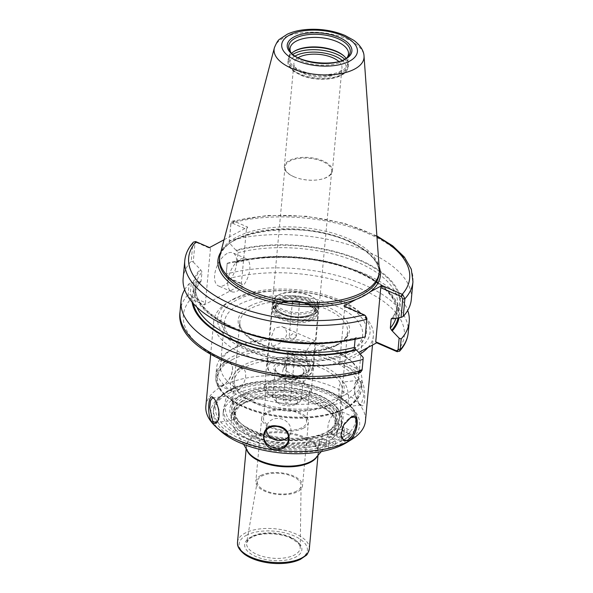 <?xml version="1.0" encoding="UTF-8"?>
<svg xmlns="http://www.w3.org/2000/svg" width="593" height="593" viewBox="0 0 593 593"><rect width="100%" height="100%" fill="white"/><g stroke="black" fill="none" stroke-linecap="round" stroke-linejoin="round"><path stroke-width="0.44" stroke-dasharray="2.96 2.22" d="M273.625 397.125A23.438 10.941 5.3 0 0 297.738 400.134A23.438 10.941 5.3 0 0 311.229 391.632A23.438 10.941 5.3 0 0 302.156 381.81A23.438 10.941 5.3 0 0 278.043 378.801A23.438 10.941 5.3 0 0 264.552 387.303A23.438 10.941 5.3 0 0 273.625 397.125M294.061 176.81A23.438 10.941 -174.7 0 1 284.988 166.981A23.438 10.941 -174.7 0 1 309.338 158.257A23.438 10.941 -174.7 0 1 331.665 171.318A23.438 10.941 -174.7 0 1 318.597 179.753A23.438 10.941 -174.7 0 1 296.285 177.685A23.438 10.941 -174.7 0 1 294.061 176.81M304.965 396.895A21.637 10.096 5.3 0 0 309.435 391.469A21.637 10.096 5.3 0 0 288.821 379.416A21.637 10.096 5.3 0 0 266.346 387.466A21.637 10.096 5.3 0 0 280.496 398.452A21.637 10.096 5.3 0 0 304.965 396.895M296.522 491.167A22 10.266 -174.7 0 1 271.253 492.657A22 10.266 -174.7 0 1 257.303 481.205A22 10.266 -174.7 0 1 261.795 476.068A22 10.266 -174.7 0 1 286.3 474.393A22 10.266 -174.7 0 1 301.081 485.267A22 10.266 -174.7 0 1 296.522 491.167M242.871 396.087A54.089 25.247 -174.7 0 1 304.046 392.195A54.089 25.247 -174.7 0 1 339.411 419.644A54.089 25.247 -174.7 0 1 328.24 433.209A54.089 25.247 -174.7 0 1 267.065 437.1A54.089 25.247 -174.7 0 1 231.7 409.652A54.089 25.247 -174.7 0 1 242.871 396.087M360.5 372.271L358.772 372.1L338.536 363.294L358.721 352.464M228.505 278.347L226.904 276.938L226.17 275.271L227.193 263.285L226.17 274.389L227.549 277.583L242.344 284.395L204.2 304.876L190.353 298.82L188.114 294.536L189.123 283.713L191.302 282.72L190.22 294.424L191.598 296.678L190.353 298.82M260.661 475.571A23.438 10.941 -174.7 0 1 287.168 473.889A23.438 10.941 -174.7 0 1 302.497 485.778A23.438 10.941 -174.7 0 1 297.656 491.664A23.438 10.941 -174.7 0 1 271.142 493.346A23.438 10.941 -174.7 0 1 255.82 481.449A23.438 10.941 -174.7 0 1 260.661 475.571M303.542 428.153A23.438 10.941 -174.7 0 1 277.035 429.836A23.438 10.941 -174.7 0 1 261.713 417.946A23.438 10.941 -174.7 0 1 266.553 412.068A23.438 10.941 -174.7 0 1 293.061 410.378A23.438 10.941 -174.7 0 1 308.39 422.275A23.438 10.941 -174.7 0 1 303.542 428.153M267.977 412.684A21.637 10.096 -174.7 0 1 292.445 411.127A21.637 10.096 -174.7 0 1 306.588 422.105A21.637 10.096 -174.7 0 1 302.119 427.538A21.637 10.096 -174.7 0 1 277.65 429.095A21.637 10.096 -174.7 0 1 263.507 418.109A21.637 10.096 -174.7 0 1 267.977 412.684M244.865 396.954A51.561 24.068 -174.7 0 1 303.186 393.241A51.561 24.068 -174.7 0 1 336.898 419.414A51.561 24.068 -174.7 0 1 326.246 432.341A51.561 24.068 -174.7 0 1 267.925 436.055A51.561 24.068 -174.7 0 1 234.213 409.882A51.561 24.068 -174.7 0 1 244.865 396.954M244.36 402.35A51.561 24.068 -174.7 0 1 302.682 398.637A51.561 24.068 -174.7 0 1 336.401 424.81A51.561 24.068 -174.7 0 1 325.75 437.745A51.561 24.068 -174.7 0 1 267.428 441.451A51.561 24.068 -174.7 0 1 233.709 415.285A51.561 24.068 -174.7 0 1 244.36 402.35M242.404 401.498A54.052 25.225 -174.7 0 1 303.534 397.606A54.052 25.225 -174.7 0 1 338.87 425.04A54.052 25.225 -174.7 0 1 327.707 438.598A54.052 25.225 -174.7 0 1 266.576 442.482A54.052 25.225 -174.7 0 1 231.233 415.056A54.052 25.225 -174.7 0 1 242.404 401.498M242.129 404.404A54.052 25.225 -174.7 0 1 303.268 400.52A54.052 25.225 -174.7 0 1 338.603 427.946A54.052 25.225 -174.7 0 1 335.089 435.655A54.052 25.225 -174.7 0 1 327.44 441.503A54.052 25.225 -174.7 0 1 274.67 447.085A54.052 25.225 -174.7 0 1 233.005 426.189A54.052 25.225 -174.7 0 1 230.966 417.961A54.052 25.225 -174.7 0 1 242.129 404.404M293.676 176.67A24.135 11.267 5.3 0 0 295.966 177.566A24.135 11.267 5.3 0 0 318.938 179.701A24.135 11.267 5.3 0 0 332.391 171.014A24.135 11.267 5.3 0 0 323.052 160.896A24.135 11.267 5.3 0 0 298.22 157.797A24.135 11.267 5.3 0 0 284.336 166.551A24.135 11.267 5.3 0 0 293.676 176.67M338.751 61.427A24.135 11.267 -174.7 0 1 341.968 67.81A24.135 11.267 -174.7 0 1 328.077 76.564A24.135 11.267 -174.7 0 1 303.245 73.465A24.135 11.267 -174.7 0 1 293.906 63.355A24.135 11.267 -174.7 0 1 298.242 57.669M224.043 239.757L247.666 227.082L233.82 221.093L232.5 221.063L230.914 223.138L229.276 240.788A114.575 53.481 -174.7 0 1 350.804 245.332A114.575 53.481 -174.7 0 1 411.312 299.421M227.26 263.418L234.784 262.106L236.407 262.536L237.193 261.506L238.001 252.774L236.666 250.535L235.888 250.194A104.168 48.619 -174.7 0 1 360.144 260.097A104.168 48.619 -174.7 0 1 393.544 318.76M235.888 250.194L229.18 242.7L230.899 224.161L232.575 223.242L233.82 221.093M229.276 240.788L229.18 242.7M365.177 336.883L366.815 319.234M366.096 316.403L364.495 314.987M365.451 315.958L344.8 306.981L339.782 361.122L338.536 363.294M343.851 305.981L344.8 306.981M183.141 278.25A114.575 53.481 -174.7 0 1 191.205 261.224L192.844 243.575L193.444 242.1M195.668 241.566L196.617 242.537L194.949 243.464L193.229 261.995L191.205 261.224M193.229 261.995L200.708 269.837L202.05 272.068L200.953 281.519L198.825 281.401L191.302 282.72M355.118 339.278L355.956 337.632L357.586 338.062A104.168 48.619 -174.7 0 1 334.682 342.28M250.58 334.482A104.168 48.619 -174.7 0 1 199.93 269.496M357.586 338.062L365.11 336.742M339.782 361.122L360.425 370.099L362.101 369.172L363.183 357.468M359.18 372.241L360.425 370.099M184.668 289.74A114.575 53.481 -174.7 0 1 189.123 283.713M192.102 302.178A104.168 48.619 -174.7 0 1 198.825 281.401M227.193 263.285A114.575 53.481 -174.7 0 1 253.404 258.363A114.575 53.481 -174.7 0 1 345.912 266.946A114.575 53.481 -174.7 0 1 407.695 310.428M234.784 262.106A104.168 48.619 -174.7 0 1 257.688 257.881A104.168 48.619 -174.7 0 1 341.79 265.686A104.168 48.619 -174.7 0 1 399.045 317.804M232.575 223.242L246.421 229.261L241.395 283.402L242.344 284.395M241.395 283.402L227.549 277.376M247.666 227.082L246.421 229.261M191.598 296.678L205.445 302.697L204.2 304.876M196.617 242.537L210.463 248.556L209.514 247.563M240.321 259.267A18.027 9.184 -66.5 0 1 246.036 258.615A18.027 9.184 -66.5 0 1 248.956 273.988A18.027 9.184 -66.5 0 1 237.37 291.022A18.027 9.184 -66.5 0 1 231.655 291.682A18.027 9.184 -66.5 0 1 228.735 276.308A18.027 9.184 -66.5 0 1 240.321 259.267M227.089 253.515A18.027 9.184 113.5 0 0 215.504 270.556A18.027 9.184 113.5 0 0 218.424 285.922A18.027 9.184 113.5 0 0 224.139 285.27A18.027 9.184 113.5 0 0 235.725 268.229A18.027 9.184 113.5 0 0 232.804 252.855A18.027 9.184 113.5 0 0 227.089 253.515M369.758 292.075L356.096 299.413M210.463 248.556L205.445 302.697M344.214 56.246A30.25 14.121 -174.7 0 1 344.577 56.565A30.25 14.121 -174.7 0 1 348.432 64.407A30.25 14.121 -174.7 0 1 342.183 71.998A30.25 14.121 -174.7 0 1 307.96 74.177A30.25 14.121 -174.7 0 1 288.183 58.818A30.25 14.121 -174.7 0 1 293.409 51.821A30.25 14.121 -174.7 0 1 293.824 51.569M345.934 58.203A29.354 13.698 -174.7 0 1 347.602 63.533A29.354 13.698 -174.7 0 1 341.538 70.893A29.354 13.698 -174.7 0 1 308.345 73.006A29.354 13.698 -174.7 0 1 289.154 58.107A29.354 13.698 -174.7 0 1 291.778 53.177M347.468 56.98A29.354 13.698 -174.7 0 1 346.712 58.032A29.354 13.698 -174.7 0 1 342.428 61.368A29.354 13.698 -174.7 0 1 313.586 64.37A29.354 13.698 -174.7 0 1 291.044 52.866A29.354 13.698 -174.7 0 1 290.488 51.695M220.159 254.59A80.137 37.403 -174.7 0 1 236.214 237.333A80.137 37.403 -174.7 0 1 323.941 230.885A80.137 37.403 -174.7 0 1 379.283 269.348M205.86 406.168A80.137 37.403 -174.7 0 1 222.412 386.065A80.137 37.403 -174.7 0 1 313.052 380.298A80.137 37.403 -174.7 0 1 365.451 420.971M360.136 354.051A80.137 37.403 -174.7 0 1 356.786 356.008A80.137 37.403 -174.7 0 1 266.146 361.767A80.137 37.403 -174.7 0 1 213.747 321.102A80.137 37.403 -174.7 0 1 227.593 302.556A80.137 37.403 -174.7 0 1 230.306 300.999A80.137 37.403 -174.7 0 1 363.146 315.135A80.137 37.403 -174.7 0 1 373.345 335.905A80.137 37.403 -174.7 0 1 368.001 347.483M359.566 404.233C355.807 400.112 352.487 386.747 355.941 381.581C365.043 367.556 368.142 413.121 360.218 404.93L358.809 403.536L361.085 404.96L363.805 395.338L360.84 381.64L358.105 380.269L355.496 382.374L354.607 393.418L358.809 403.536M224.628 362.153C228.994 360.388 231.641 362.264 232.567 367.779C232.137 375.273 228.965 381.114 223.064 385.287C212.909 393.292 214.881 367.793 224.628 362.153L225.266 363.257C218.424 366.533 214.762 384.501 219.521 385.709L223.798 384.835C229.254 380.995 232.189 375.532 232.619 368.453C232.315 365.577 231.255 363.724 229.439 362.901L225.266 363.257M296.322 376.725C277.754 375.532 282.668 348.543 300.429 353.643C315.861 357.794 311.866 380.024 296.322 376.725L296.278 376.347L304.328 375.043L309.109 369.306L307.226 359.795L298.309 354.444L290.133 356.111L285.218 362.33L287.22 371.485L296.278 376.347M266.353 430.044A12.438 10.956 16.3 0 1 266.65 425.989A12.438 10.956 16.3 0 1 279.614 418.517A12.438 10.956 16.3 0 1 290.54 432.957A12.438 10.956 16.3 0 1 288.65 436.492M213.776 398.326L214.762 399.282L218.958 409.37L217.853 420.808M230.885 397.325A12.438 4.618 83.1 0 1 234.68 410.964A12.438 4.618 83.1 0 1 231.359 420.637A12.438 4.618 83.1 0 1 225.281 408.836A12.438 4.618 83.1 0 1 228.372 395.931A12.438 4.618 83.1 0 1 230.885 397.325M340.975 434.654L340.938 434.328C341.39 427.234 344.348 421.771 349.818 417.939L350.181 417.731M336.527 411.646A12.438 6.338 -66.5 0 1 340.478 411.194A12.438 6.338 -66.5 0 1 341.323 425.129A12.438 6.338 -66.5 0 1 330.553 434.009A12.438 6.338 -66.5 0 1 328.537 423.402A12.438 6.338 -66.5 0 1 336.527 411.646M344.718 383.575A12.438 4.618 -96.9 0 0 342.213 382.181A12.438 4.618 -96.9 0 0 339.114 395.086A12.438 4.618 -96.9 0 0 345.193 406.88A12.438 4.618 -96.9 0 0 348.521 397.214A12.438 4.618 -96.9 0 0 344.718 383.575M295.989 362.382A12.438 10.956 -163.7 0 0 283.031 369.854A12.438 10.956 -163.7 0 0 291.904 383.856A12.438 10.956 -163.7 0 0 306.915 376.822A12.438 10.956 -163.7 0 0 295.989 362.382M239.068 369.261A12.438 6.338 113.5 0 0 231.077 381.017A12.438 6.338 113.5 0 0 233.093 391.625A12.438 6.338 113.5 0 0 243.864 382.744A12.438 6.338 113.5 0 0 243.011 368.809A12.438 6.338 113.5 0 0 239.068 369.261M220.307 430.8A74.733 34.883 -174.7 0 1 226.237 392.685A74.733 34.883 -174.7 0 1 328.982 393.181A74.733 34.883 -174.7 0 1 346.72 442.526M228.305 393.582A72.116 33.66 -174.7 0 1 309.872 388.393A72.116 33.66 -174.7 0 1 357.023 424.996A72.116 33.66 -174.7 0 1 342.124 443.082A72.116 33.66 -174.7 0 1 260.557 448.271A72.116 33.66 -174.7 0 1 213.406 411.668A72.116 33.66 -174.7 0 1 228.305 393.582M241.418 394.99A55.979 26.129 -174.7 0 1 334.215 404.863A55.979 26.129 -174.7 0 1 329.775 433.416A55.979 26.129 -174.7 0 1 252.811 433.038A55.979 26.129 -174.7 0 1 239.528 396.08A55.979 26.129 -174.7 0 1 241.418 394.99M328.5 431.207A54.178 25.284 -174.7 0 1 267.221 435.106A54.178 25.284 -174.7 0 1 231.796 407.613A54.178 25.284 -174.7 0 1 241.158 395.079A54.178 25.284 -174.7 0 1 242.989 394.019A54.178 25.284 -174.7 0 1 332.799 403.581A54.178 25.284 -174.7 0 1 339.693 417.62A54.178 25.284 -174.7 0 1 328.5 431.207M330.99 404.315A54.178 25.284 -174.7 0 1 241.188 394.76A54.178 25.284 -174.7 0 1 234.294 380.713A54.178 25.284 -174.7 0 1 245.487 367.126A54.178 25.284 -174.7 0 1 306.759 363.227A54.178 25.284 -174.7 0 1 342.183 390.728A54.178 25.284 -174.7 0 1 332.829 403.262A54.178 25.284 -174.7 0 1 330.99 404.315M332.562 403.344A55.979 26.129 -174.7 0 1 239.765 393.47A55.979 26.129 -174.7 0 1 244.212 364.917A55.979 26.129 -174.7 0 1 321.176 365.295A55.979 26.129 -174.7 0 1 334.459 402.254A55.979 26.129 -174.7 0 1 332.562 403.344M346.89 399.667A73.021 34.083 -174.7 0 1 264.308 404.923A73.021 34.083 -174.7 0 1 216.564 367.86A73.021 34.083 -174.7 0 1 229.172 350.967A73.021 34.083 -174.7 0 1 231.648 349.551A73.021 34.083 -174.7 0 1 352.687 362.427A73.021 34.083 -174.7 0 1 361.975 381.351A73.021 34.083 -174.7 0 1 346.89 399.667M344.34 395.257A69.411 32.4 -174.7 0 1 265.834 400.245A69.411 32.4 -174.7 0 1 220.448 365.021A69.411 32.4 -174.7 0 1 232.441 348.958A69.411 32.4 -174.7 0 1 234.791 347.609A69.411 32.4 -174.7 0 1 349.848 359.855A69.411 32.4 -174.7 0 1 358.683 377.845A69.411 32.4 -174.7 0 1 344.34 395.257M348.321 352.324A69.411 32.4 -174.7 0 1 233.264 340.078A69.411 32.4 -174.7 0 1 224.428 322.088A69.411 32.4 -174.7 0 1 238.771 304.676A69.411 32.4 -174.7 0 1 317.277 299.687A69.411 32.4 -174.7 0 1 362.664 334.912A69.411 32.4 -174.7 0 1 350.671 350.974A69.411 32.4 -174.7 0 1 348.321 352.324M351.464 350.389A73.021 34.083 -174.7 0 1 230.425 337.506A73.021 34.083 -174.7 0 1 236.222 300.266A73.021 34.083 -174.7 0 1 336.609 300.755A73.021 34.083 -174.7 0 1 353.939 348.966A73.021 34.083 -174.7 0 1 351.464 350.389M233.442 299.057A76.534 35.721 -174.7 0 1 360.314 312.555A76.534 35.721 -174.7 0 1 354.236 351.59A76.534 35.721 -174.7 0 1 249.016 351.078A76.534 35.721 -174.7 0 1 230.855 300.547A76.534 35.721 -174.7 0 1 233.442 299.057M337.736 430.133A3.602 1.683 -174.7 0 1 341.813 429.873A3.602 1.683 -174.7 0 1 344.17 431.704A3.602 1.683 -174.7 0 1 340.426 433.046A3.602 1.683 -174.7 0 1 336.994 431.037A3.602 1.683 -174.7 0 1 337.736 430.133M337.387 433.943A3.602 1.683 5.3 0 0 336.639 434.847A3.602 1.683 5.3 0 0 340.071 436.856A3.602 1.683 5.3 0 0 343.821 435.514A3.602 1.683 5.3 0 0 341.464 433.683A3.602 1.683 5.3 0 0 337.387 433.943M320.176 439.554A3.602 1.683 -174.7 0 1 324.252 439.294A3.602 1.683 -174.7 0 1 326.61 441.125A3.602 1.683 -174.7 0 1 322.866 442.467A3.602 1.683 -174.7 0 1 319.434 440.458A3.602 1.683 -174.7 0 1 320.176 439.554M319.827 443.364A3.602 1.683 5.3 0 0 319.078 444.268A3.602 1.683 5.3 0 0 322.51 446.277A3.602 1.683 5.3 0 0 326.261 444.935A3.602 1.683 5.3 0 0 323.904 443.104A3.602 1.683 5.3 0 0 319.827 443.364M321.873 438.397L335.534 444.335L328.403 448.167A7.212 3.365 -174.7 0 1 318.322 448.049L315.728 446.914A9.014 4.21 5.3 0 0 306.574 445.743A59.5 27.767 -174.7 0 1 223.138 413.054A59.5 27.767 -174.7 0 1 284.944 390.898A59.5 27.767 -174.7 0 1 341.62 424.047A59.5 27.767 -174.7 0 1 340.886 427.331A9.014 4.21 5.3 0 0 340.775 427.827A9.014 4.21 5.3 0 0 344.266 431.6L346.853 432.727A7.212 3.365 -174.7 0 1 349.648 435.751A7.212 3.365 -174.7 0 1 348.158 437.56L341.019 441.392L327.366 435.447A50.301 23.475 5.3 0 0 335.171 424.373A50.301 23.475 5.3 0 0 287.249 396.354A50.301 23.475 5.3 0 0 234.998 415.085A50.301 23.475 5.3 0 0 265.79 440.073A50.301 23.475 5.3 0 0 321.873 438.397L322.229 434.587A50.301 23.475 -174.7 0 1 266.146 436.263A50.301 23.475 -174.7 0 1 235.354 411.275A50.301 23.475 -174.7 0 1 287.605 392.544A50.301 23.475 -174.7 0 1 335.527 420.563A50.301 23.475 -174.7 0 1 327.714 431.637L341.375 437.582L348.506 433.75A7.212 3.365 5.3 0 0 349.996 431.941A7.212 3.365 5.3 0 0 347.209 428.917L344.615 427.79A9.014 4.21 -174.7 0 1 341.131 424.017A9.014 4.21 -174.7 0 1 341.242 423.521A59.5 27.767 5.3 0 0 341.976 420.237A59.5 27.767 5.3 0 0 285.3 387.088A59.5 27.767 5.3 0 0 223.494 409.244A59.5 27.767 5.3 0 0 306.929 441.933A9.014 4.21 -174.7 0 1 316.084 443.104L318.671 444.231A7.212 3.365 5.3 0 0 328.752 444.357L335.89 440.525L322.229 434.587M327.366 435.447L327.714 431.637M335.534 444.335L335.89 440.525M341.019 441.392L341.375 437.582M273.136 346.03L279.066 343.71L282.668 341.019L285.5 337.773L286.864 334.044L286.182 330.412L283.914 327.632L282.135 326.565L274.811 327.973L270.608 338.67L271.928 345.83L273.136 346.03M293.335 353.25C288.094 352.361 286.701 352.346 289.169 353.198L294.039 355.125L294.743 354.666L293.335 353.25M271.928 345.83L289.169 353.198M311.169 361.004L309.249 361.737L307.856 361.456L304.891 353.576L310.925 343.673L314.987 340.849L314.386 351.508L311.169 361.004M295.714 337.061C294.195 338.581 292.46 339.189 290.496 338.87L289.199 336.357L292.935 333.614L296.5 335.712L295.714 337.061M298.82 303.542A3.602 1.683 -174.7 0 1 294.743 303.801A3.602 1.683 -174.7 0 1 292.386 301.97A3.602 1.683 -174.7 0 1 293.135 301.066A3.602 1.683 -174.7 0 1 297.212 300.807A3.602 1.683 -174.7 0 1 299.569 302.638A3.602 1.683 -174.7 0 1 298.82 303.542M272.587 361.508A21.8 10.177 -174.7 0 1 302.556 361.648A21.8 10.177 -174.7 0 1 307.73 376.044A21.8 10.177 -174.7 0 1 306.996 376.466A21.8 10.177 -174.7 0 1 270.86 372.626A21.8 10.177 -174.7 0 1 272.587 361.508M307.937 375.888A22.882 10.681 -174.7 0 1 270.008 371.848A22.882 10.681 -174.7 0 1 267.095 365.918A22.882 10.681 -174.7 0 1 271.824 360.181A22.882 10.681 -174.7 0 1 297.701 358.535A22.882 10.681 -174.7 0 1 312.659 370.151A22.882 10.681 -174.7 0 1 308.708 375.443A22.882 10.681 -174.7 0 1 307.937 375.888M275.76 392.618A14.425 6.731 -174.7 0 1 292.075 391.58A14.425 6.731 -174.7 0 1 301.503 398.896A14.425 6.731 -174.7 0 1 299.013 402.232A14.425 6.731 -174.7 0 1 298.524 402.514A14.425 6.731 -174.7 0 1 274.611 399.971A14.425 6.731 -174.7 0 1 272.78 396.235A14.425 6.731 -174.7 0 1 275.76 392.618M278.31 397.028A10.815 5.048 -174.7 0 1 293.179 397.102A10.815 5.048 -174.7 0 1 295.751 404.241A10.815 5.048 -174.7 0 1 295.381 404.456A10.815 5.048 -174.7 0 1 277.45 402.543A10.815 5.048 -174.7 0 1 278.31 397.028M284.003 399.504A3.602 1.683 -174.7 0 1 288.079 399.245A3.602 1.683 -174.7 0 1 290.437 401.076A3.602 1.683 -174.7 0 1 289.688 401.98A3.602 1.683 -174.7 0 1 285.611 402.239A3.602 1.683 -174.7 0 1 283.254 400.408A3.602 1.683 -174.7 0 1 284.003 399.504M278.777 294.825A21.8 10.177 -174.7 0 1 314.905 298.672A21.8 10.177 -174.7 0 1 313.178 309.783A21.8 10.177 -174.7 0 1 283.209 309.642A21.8 10.177 -174.7 0 1 278.035 295.247A21.8 10.177 -174.7 0 1 278.777 294.825M277.835 295.403A22.882 10.681 -174.7 0 1 315.758 299.443A22.882 10.681 -174.7 0 1 318.671 305.373A22.882 10.681 -174.7 0 1 313.942 311.11A22.882 10.681 -174.7 0 1 288.065 312.756A22.882 10.681 -174.7 0 1 273.106 301.148A22.882 10.681 -174.7 0 1 277.057 295.848A22.882 10.681 -174.7 0 1 277.835 295.403M252.151 536.406A26.93 12.572 5.3 0 0 246.651 542.699A26.93 12.572 5.3 0 0 263.737 556.708A26.93 12.572 5.3 0 0 294.654 554.885A26.93 12.572 5.3 0 0 300.236 547.673A26.93 12.572 5.3 0 0 289.792 536.85A26.93 12.572 5.3 0 0 252.151 536.406M290.755 537.74A28.723 13.409 -174.7 0 1 295.937 556.983A28.723 13.409 -174.7 0 1 255.783 556.508A28.723 13.409 -174.7 0 1 250.594 537.265A28.723 13.409 -174.7 0 1 290.755 537.74M246.236 535.368A34.253 15.989 -174.7 0 1 294.121 535.931A34.253 15.989 -174.7 0 1 300.295 558.88A34.253 15.989 -174.7 0 1 252.41 558.317A34.253 15.989 -174.7 0 1 246.236 535.368M336.379 345.474A54.089 25.247 5.3 0 0 347.55 331.91A54.089 25.247 5.3 0 0 312.185 304.461A54.089 25.247 5.3 0 0 251.009 308.353A54.089 25.247 5.3 0 0 239.839 321.917A54.089 25.247 5.3 0 0 260.772 344.585A54.089 25.247 5.3 0 0 336.379 345.474M249.735 306.144A55.89 26.085 -174.7 0 1 327.862 307.063A55.89 26.085 -174.7 0 1 337.951 344.511A55.89 26.085 -174.7 0 1 259.816 343.584A55.89 26.085 -174.7 0 1 249.735 306.144M360.018 369.921L358.772 372.1A110.973 51.799 -174.7 0 1 226.289 361.582A110.973 51.799 -174.7 0 1 190.761 299.028L192.006 296.856M227.957 277.554L228.905 278.554A110.973 51.799 -174.7 0 1 361.396 289.065A110.973 51.799 -174.7 0 1 396.925 351.619M237.511 542.202A36.062 16.834 -174.7 0 1 244.961 533.159A36.062 16.834 -174.7 0 1 295.366 533.752A36.062 16.834 -174.7 0 1 309.316 548.866M246.762 449.716A36.062 16.834 -174.7 0 1 246.391 446.433A36.062 16.834 -174.7 0 1 253.841 437.389A36.062 16.834 -174.7 0 1 304.246 437.982A36.062 16.834 -174.7 0 1 318.204 453.096A36.062 16.834 -174.7 0 1 317.233 456.254M246.184 448.723L246.391 446.433L247.585 451.117A36.314 16.952 -174.7 0 1 253.715 436.485A36.314 16.952 -174.7 0 1 304.483 437.078A36.314 16.952 -174.7 0 1 316.173 457.477L318.204 453.096L317.989 455.38M232.982 223.413L234.228 221.241A110.973 51.799 -174.7 0 1 376.948 236.703M220.804 252.136A81.582 38.078 -174.7 0 1 348.817 241.358A81.582 38.078 -174.7 0 1 379.097 266.82M230.899 224.161L230.914 223.138A114.575 53.481 -174.7 0 1 352.442 227.682A114.575 53.481 -174.7 0 1 412.95 281.771M364.095 314.787L365.043 315.78M184.779 260.601A114.575 53.481 -174.7 0 1 192.844 243.575L194.949 243.464M362.101 369.172L362.086 370.195M180.05 311.57A114.575 53.481 -174.7 0 1 188.114 294.536L190.22 294.424M226.17 275.13L226.185 274.107A114.575 53.481 -174.7 0 1 347.713 278.643A114.575 53.481 -174.7 0 1 408.221 332.732M197.024 242.715L196.075 241.714M193.288 303.534A103.219 48.174 -174.7 0 1 199.604 281.742M196.943 307.241A101.418 47.336 -174.7 0 1 194.8 295.077A101.418 47.336 -174.7 0 1 201.235 280.8M355.177 338.662A101.418 47.336 -174.7 0 1 341.909 341.449M243.634 332.332A101.418 47.336 -174.7 0 1 195.608 286.345A101.418 47.336 -174.7 0 1 202.05 272.068M356.808 337.721A103.219 48.174 -174.7 0 1 233.901 327.855A103.219 48.174 -174.7 0 1 200.708 269.837M236.666 250.535A103.219 48.174 -174.7 0 1 359.566 260.401A103.219 48.174 -174.7 0 1 392.759 318.419M238.001 252.774A101.418 47.336 -174.7 0 1 344.859 257.481A101.418 47.336 -174.7 0 1 397.569 305.084A101.418 47.336 -174.7 0 1 391.988 318.315M237.193 261.506A101.418 47.336 -174.7 0 1 344.051 266.213A101.418 47.336 -174.7 0 1 396.761 313.816A101.418 47.336 -174.7 0 1 395.857 318.359M235.562 262.447A103.219 48.174 -174.7 0 1 346.786 267.799A103.219 48.174 -174.7 0 1 398.051 317.974M342.013 60.286A28.449 13.276 -174.7 0 1 335.771 77.231A28.449 13.276 -174.7 0 1 298.264 73.754A28.449 13.276 -174.7 0 1 295.247 55.95M344.511 59.085A30.25 14.121 -174.7 0 1 348.21 66.794A30.25 14.121 -174.7 0 1 341.961 74.377A30.25 14.121 -174.7 0 1 307.737 76.556A30.25 14.121 -174.7 0 1 287.961 61.205A30.25 14.121 -174.7 0 1 293.016 54.311M346.712 58.032L348.395 56.009A30.91 14.432 -174.7 0 1 343.881 59.522A30.91 14.432 -174.7 0 1 313.504 62.68A30.91 14.432 -174.7 0 1 289.762 50.568L291.044 52.866M274.381 47.781A45.15 21.074 -174.7 0 1 283.424 38.056A45.15 21.074 -174.7 0 1 346.542 38.804A45.15 21.074 -174.7 0 1 364.028 56.098M236.036 239.238A80.137 37.403 -174.7 0 1 348.061 240.558A80.137 37.403 -174.7 0 1 379.075 274.144C379.453 270.163 378.356 266.087 375.784 261.921C370.855 254.16 361.715 247.318 348.365 241.41C300.74 218.572 218.268 231.5 219.477 259.341A80.137 37.403 -174.7 0 1 236.036 239.238M342.361 440.54A72.116 33.66 -174.7 0 1 260.794 445.728A72.116 33.66 -174.7 0 1 213.643 409.133A72.116 33.66 -174.7 0 1 228.535 391.039A72.116 33.66 -174.7 0 1 329.352 392.225A72.116 33.66 -174.7 0 1 357.26 422.453A72.116 33.66 -174.7 0 1 342.361 440.54M328.403 391.232A70.315 32.823 -174.7 0 1 341.086 438.338A70.315 32.823 -174.7 0 1 242.796 437.174A70.315 32.823 -174.7 0 1 230.106 390.075A70.315 32.823 -174.7 0 1 328.403 391.232M232.189 359.692A71.212 33.238 -174.7 0 1 331.739 360.863A71.212 33.238 -174.7 0 1 344.585 408.577A71.212 33.238 -174.7 0 1 245.035 407.398A71.212 33.238 -174.7 0 1 232.189 359.692M332.984 358.691A73.021 34.083 -174.7 0 1 361.241 389.29A73.021 34.083 -174.7 0 1 346.156 407.606A73.021 34.083 -174.7 0 1 263.566 412.861A73.021 34.083 -174.7 0 1 215.83 375.799A73.021 34.083 -174.7 0 1 230.914 357.483A73.021 34.083 -174.7 0 1 332.984 358.691M328.403 448.167L328.752 444.357M318.322 448.049L318.671 444.231M315.728 446.914L316.084 443.104M306.574 445.743L306.929 441.933M340.886 427.331L341.242 423.521M344.266 431.6L344.615 427.79M346.853 432.727L347.209 428.917M348.158 437.56L348.506 433.75M276.983 363.42A16.226 7.576 -174.7 0 1 299.673 363.687A16.226 7.576 -174.7 0 1 302.593 374.554A16.226 7.576 -174.7 0 1 279.911 374.287A16.226 7.576 -174.7 0 1 276.983 363.42M298.427 365.859A14.425 6.731 -174.7 0 1 304.009 371.907A14.425 6.731 -174.7 0 1 301.029 375.525A14.425 6.731 -174.7 0 1 284.714 376.562A14.425 6.731 -174.7 0 1 275.285 369.239A14.425 6.731 -174.7 0 1 278.265 365.622A14.425 6.731 -174.7 0 1 298.427 365.859M277.531 298.642A22.882 10.681 -174.7 0 1 309.516 299.02A22.882 10.681 -174.7 0 1 318.367 308.612A22.882 10.681 -174.7 0 1 313.645 314.349A22.882 10.681 -174.7 0 1 287.768 315.995A22.882 10.681 -174.7 0 1 272.81 304.379A22.882 10.681 -174.7 0 1 277.531 298.642M278.043 299.524A22.156 10.34 -174.7 0 1 309.02 299.895A22.156 10.34 -174.7 0 1 313.015 314.735A22.156 10.34 -174.7 0 1 282.038 314.372A22.156 10.34 -174.7 0 1 278.043 299.524M279.251 300.051A20.629 9.629 -174.7 0 1 308.086 300.392A20.629 9.629 -174.7 0 1 311.807 314.208A20.629 9.629 -174.7 0 1 282.972 313.867A20.629 9.629 -174.7 0 1 279.251 300.051M307.589 301.266A19.903 9.288 -174.7 0 1 315.291 309.605A19.903 9.288 -174.7 0 1 311.177 314.594A19.903 9.288 -174.7 0 1 288.665 316.032A19.903 9.288 -174.7 0 1 275.649 305.929A19.903 9.288 -174.7 0 1 279.763 300.933A19.903 9.288 -174.7 0 1 307.589 301.266M279.496 303.794A19.903 9.288 -174.7 0 1 307.322 304.12A19.903 9.288 -174.7 0 1 315.024 312.459A19.903 9.288 -174.7 0 1 310.91 317.455A19.903 9.288 -174.7 0 1 288.398 318.886A19.903 9.288 -174.7 0 1 275.389 308.783A19.903 9.288 -174.7 0 1 279.496 303.794M307.7 304.52A20.629 9.629 -174.7 0 1 311.421 318.337A20.629 9.629 -174.7 0 1 282.594 317.996A20.629 9.629 -174.7 0 1 278.873 304.179A20.629 9.629 -174.7 0 1 307.7 304.52M277.657 303.653A22.156 10.34 -174.7 0 1 308.634 304.016A22.156 10.34 -174.7 0 1 312.63 318.864A22.156 10.34 -174.7 0 1 281.66 318.5A22.156 10.34 -174.7 0 1 277.657 303.653M277.035 304.046A22.882 10.681 -174.7 0 1 309.012 304.417A22.882 10.681 -174.7 0 1 317.87 314.008A22.882 10.681 -174.7 0 1 313.141 319.746A22.882 10.681 -174.7 0 1 287.264 321.391A22.882 10.681 -174.7 0 1 272.306 309.783A22.882 10.681 -174.7 0 1 277.035 304.046M311.229 391.632L331.665 171.318M264.552 387.303L284.988 166.981M257.303 481.205L246.651 542.699L249.831 538.362L255.694 535.575C267.436 531.995 282.824 534.234 290.177 537.807L297.916 542.825L299.406 544.782L300.236 547.673L301.081 485.267M339.411 419.644L347.55 331.91C348.884 349.84 292.697 359.188 260.394 343.525C246.132 336.817 239.283 329.612 239.839 321.917L231.7 409.652M261.713 417.946L255.82 481.449M308.39 422.275L302.497 485.778M266.346 387.466L263.507 418.109M309.435 391.469L306.588 422.105M234.213 409.882L233.709 415.285M336.898 419.414L336.401 424.81M231.233 415.056L230.966 417.961M338.87 425.04L338.603 427.946M321.302 451.562L335.089 435.655M243.627 444.357L233.005 426.189M332.391 171.014L341.968 67.81M284.336 166.551L293.906 63.355M376.889 235.925L344.288 223.346L306.381 216.26L267.599 215.459L232.5 221.063M257.688 257.881L253.404 258.363M341.79 265.686L345.912 266.946M226.17 274.389L226.17 275.271M227.549 277.583L226.904 276.938M246.036 258.615L232.804 252.855M231.655 291.682L218.424 285.922M200.953 281.519C197.276 285.848 195.223 290.362 194.8 295.077L195.608 286.345C193.073 304.372 219.076 325.98 258.222 335.927C289.925 344.444 328.255 345.096 355.956 337.632M236.414 262.536C264.107 255.064 302.437 255.724 334.148 264.241C373.286 274.188 399.297 295.788 396.761 313.816L397.569 305.084C397.14 309.798 395.086 314.32 391.41 318.641M348.432 64.407L348.21 66.794C345.482 75.089 343.673 73.273 340.182 75.948C335.883 77.905 330.672 79.002 324.549 79.24C316.254 79.477 308.545 78.239 301.429 75.519L293.965 71.538C289.532 68.084 287.531 64.637 287.961 61.205L288.183 58.818M294.224 51.317L293.409 51.821M343.873 55.927L344.577 56.565M290.036 48.582L289.154 58.107M348.491 54.007L347.602 63.533M213.747 321.102L210.663 354.399M373.345 335.905L372.493 345.067M288.487 439.999L290.54 432.957M264.508 433.342L266.65 425.989M214.169 398.652L213.361 397.903M218.076 420.43L217.631 421.223M215.467 422.557L231.359 420.637M212.479 397.851L228.372 395.931M340.938 434.328L340.997 434.995M349.818 417.939L350.567 417.479M354.051 417.094L340.478 411.194M344.125 439.91L330.553 434.009M359.41 404.181L360.218 404.93M355.496 382.374L355.941 381.581M358.105 380.261L342.213 382.181M361.085 404.96L345.193 406.88M285.226 362.338L283.031 369.854M309.109 369.306L306.915 376.822M223.798 384.835L223.064 385.287M232.619 368.453L232.567 367.779M219.514 385.717L233.093 391.625M229.439 362.901L243.011 368.809M357.023 424.996L357.26 422.453C357.52 410.111 348.091 399.682 328.974 391.165C307.3 382.255 283.951 379.053 258.926 381.573C247.111 382.989 237.207 385.798 229.224 390.009C219.766 395.064 214.57 401.439 213.643 409.133L213.406 411.668M241.158 395.079L239.528 396.08M332.799 403.581L334.215 404.863M234.294 380.713L231.796 407.613M342.183 390.728L339.693 417.62M332.829 403.262L334.459 402.254M241.188 394.76L239.765 393.47M361.975 381.351L361.241 389.29C360.092 410.06 319.449 422.535 279.103 416.738C243.056 412.179 213.643 394.204 215.83 375.799L216.564 367.86M232.441 348.958L229.172 350.967M349.848 359.855L352.687 362.427M224.428 322.088L220.448 365.021M362.664 334.912L358.683 377.845M350.671 350.974L353.939 348.966M233.264 340.078L230.425 337.506M230.855 300.547L227.593 302.556M360.314 312.555L363.146 315.135M343.821 435.514L344.17 431.704M336.639 434.847L336.994 431.037M326.261 444.935L326.61 441.125M319.078 444.268L319.434 440.458M335.171 424.373L335.527 420.563M234.998 415.085L235.354 411.275M341.62 424.047L341.976 420.237M223.138 413.054L223.494 409.244M340.775 427.827L341.131 424.017M349.648 435.751L349.996 431.941M314.987 340.849L282.135 326.565M307.856 361.456L292.09 354.599M292.386 301.97L289.199 336.357M299.569 302.638L296.5 335.712M307.73 376.044L308.708 375.443M270.86 372.626L270.008 371.848M301.503 398.896L304.009 371.907L302.66 373.879C302.2 374.45 298.361 376.926 288.924 376.303C279.985 375.154 276.701 372.167 276.279 371.463L275.285 369.239L272.78 396.235M295.751 404.241L299.013 402.232M277.45 402.543L274.611 399.971M287.679 352.679L283.254 400.408M294.743 354.666L290.437 401.076M278.035 295.247L277.057 295.848M314.905 298.672L315.758 299.443M273.106 301.148L272.81 304.379C270.934 313.845 296.9 321.391 310.68 315.928C315.394 314.216 317.952 311.777 318.367 308.612L318.671 305.373M315.291 309.605C315.58 311.236 312.941 315.602 301.311 316.729C288.079 318.107 273.84 310.502 275.649 305.929L275.389 308.783C274.796 307.374 276.723 305.558 281.164 303.32C289.54 300.666 298.309 301.074 307.471 304.55C312.63 307.545 314.965 309.361 314.483 310.006L315.024 312.459L315.291 309.605M267.095 365.918L272.306 309.783C272.721 306.611 275.285 304.172 279.992 302.46C289.354 299.673 298.976 300.184 308.864 303.994C314.994 306.751 317.996 310.087 317.87 314.008L315.231 342.428M314.394 351.508L312.659 370.151"/><path stroke-width="0.89" d="M358.721 352.464L376.688 342.821L396.925 351.619L399.556 351.241L400.156 349.766L401.157 338.944L399.141 338.166L398.051 349.877L396.383 350.797L397.332 351.768M298.242 57.669A24.135 11.267 -174.7 0 1 338.751 61.427M402.647 294.513L382.003 285.507L380.758 287.679L401.402 296.663L402.78 298.909L401.061 317.448L403.247 316.447L404.886 298.798L402.647 294.513L401.402 296.663M379.097 266.82A81.582 38.078 -174.7 0 1 369.758 292.075L382.003 285.507M224.043 239.757L209.514 247.563L195.668 241.566L193.444 242.1C188.344 247.718 185.461 253.893 184.779 260.601L183.141 278.25A114.575 53.481 -174.7 0 0 246.458 333.222A114.575 53.481 -174.7 0 0 338.966 341.805A114.575 53.481 -174.7 0 0 365.177 336.883L366.815 319.234A114.575 53.481 -174.7 0 1 245.287 314.69A114.575 53.481 -174.7 0 1 184.779 260.601M369.758 292.075A81.582 38.078 -174.7 0 1 356.096 299.413L343.851 305.981L364.495 314.987L365.451 315.75L366.815 319.234M402.78 298.909L404.886 298.798A114.575 53.481 -174.7 0 0 412.95 281.771L411.312 299.421A114.575 53.481 -174.7 0 1 403.247 316.447M401.061 317.448L393.544 318.76L391.417 318.641L391.128 319.36L390.32 328.092L391.654 330.331L399.141 338.166M366.83 318.211L365.451 315.75M338.966 341.805L334.682 342.28A104.168 48.619 -174.7 0 1 250.58 334.482L246.458 333.222M362.086 370.195L360.5 372.271C289.577 393.641 172.541 357.661 180.05 311.57A114.575 53.481 -174.7 0 0 240.558 365.659A114.575 53.481 -174.7 0 0 362.086 370.195L363.086 359.373A114.575 53.481 -174.7 0 1 241.559 354.836A114.575 53.481 -174.7 0 1 181.05 300.747A114.575 53.481 -174.7 0 1 184.668 289.74M192.102 302.178A104.168 48.619 -174.7 0 0 251.892 347.113A104.168 48.619 -174.7 0 0 356.482 349.966L363.183 357.468L363.086 359.373M396.383 350.797L375.732 341.82L376.688 342.821M407.695 310.428A114.575 53.481 -174.7 0 1 409.229 321.91A114.575 53.481 -174.7 0 1 401.157 338.944M399.045 317.804A104.168 48.619 -174.7 0 1 392.44 330.672M380.758 287.679L375.732 341.82M356.482 349.966L355.704 349.625L354.362 347.394L355.118 339.278M293.824 51.569A30.25 14.121 -174.7 0 1 294.432 51.235A30.25 14.121 -174.7 0 1 344.214 56.246M291.778 53.177A29.354 13.698 -174.7 0 1 294.224 51.317A29.354 13.698 -174.7 0 1 295.218 50.746A29.354 13.698 -174.7 0 1 343.873 55.927A29.354 13.698 -174.7 0 1 345.934 58.203M290.488 51.695A29.354 13.698 -174.7 0 1 290.036 48.582A29.354 13.698 -174.7 0 1 296.1 41.221A29.354 13.698 -174.7 0 1 329.3 39.108A29.354 13.698 -174.7 0 1 348.491 54.007A29.354 13.698 -174.7 0 1 347.468 56.98M364.028 56.098L379.283 269.348A80.137 37.403 -174.7 0 1 379.253 272.239A80.137 37.403 -174.7 0 1 362.694 292.342A80.137 37.403 -174.7 0 1 272.054 298.109A80.137 37.403 -174.7 0 1 219.655 257.436A80.137 37.403 -174.7 0 1 220.159 254.59L274.381 47.781C276.449 42.785 278.228 39.916 279.733 39.168L287.435 34.135C292.512 31.814 298.383 30.325 305.054 29.65C319.308 28.39 332.621 30.325 344.985 35.439L353.702 40.28C361.626 46.091 363.969 52.258 364.028 56.098A45.15 21.074 -174.7 0 1 354.681 69.047A45.15 21.074 -174.7 0 1 302 71.886A45.15 21.074 -174.7 0 1 274.381 47.781M277.294 426.471C285.656 428.339 289.34 433.009 288.354 440.48C284.729 455.016 259.853 447.055 264.456 433.513C266.576 428.213 270.853 425.863 277.294 426.471L277.25 426.085C259.178 422.32 258.919 449.939 277.027 449.694C293.105 449.813 293.187 427.056 277.25 426.085M372.493 345.067L365.451 420.971A80.137 37.403 -174.7 0 1 351.612 439.517A80.137 37.403 -174.7 0 1 348.899 441.073A80.137 37.403 -174.7 0 1 216.052 426.938A80.137 37.403 -174.7 0 1 205.86 406.168L210.663 354.399M351.115 417.161L343.718 424.944L340.997 434.995L343.644 440.569L348.929 440.651C358.394 435.336 360.692 410.438 351.115 417.161L350.33 417.642L354.051 417.101C360.336 419.051 352.072 444.335 344.133 439.895C342.398 439.139 341.346 437.389 340.975 434.654M368.001 347.483A80.137 37.403 -174.7 0 1 360.136 354.051M211.827 422.083C213.91 424.277 215.845 423.995 217.631 421.223C221.359 415.7 217.186 400.994 213.361 397.903C208.477 391.402 206.586 415.293 211.827 422.083L212.731 421.186L209.766 407.45L210.545 400.66L212.479 397.866L213.776 398.326M288.65 436.492A12.438 10.956 16.3 0 1 275.56 440.006A12.438 10.956 16.3 0 1 266.353 430.044M217.853 420.808L215.467 422.55L212.731 421.186M351.612 439.517L346.72 442.526A74.733 34.883 -174.7 0 1 344.185 443.979A74.733 34.883 -174.7 0 1 220.307 430.8L216.052 426.938M317.989 455.38L309.316 548.866A36.062 16.834 -174.7 0 1 301.867 557.909A36.062 16.834 -174.7 0 1 261.083 560.504A36.062 16.834 -174.7 0 1 237.511 542.202L246.184 448.723M317.233 456.254A36.062 16.834 -174.7 0 1 310.754 462.14A36.062 16.834 -174.7 0 1 273.291 465.461A36.062 16.834 -174.7 0 1 246.762 449.716M321.302 451.562L316.173 457.477A36.314 16.952 -174.7 0 1 311.036 461.406A36.314 16.952 -174.7 0 1 275.582 465.157A36.314 16.952 -174.7 0 1 247.585 451.117L243.627 444.357M400.994 296.485L402.239 294.306A110.973 51.799 -174.7 0 0 376.948 236.703M364.095 314.787A110.973 51.799 -174.7 0 1 231.604 304.268A110.973 51.799 -174.7 0 1 196.075 241.714M356.096 299.413A81.582 38.078 -174.7 0 1 257.866 297.931A81.582 38.078 -174.7 0 1 220.804 252.136M398.051 349.877L400.156 349.766A114.575 53.481 -174.7 0 0 408.221 332.732L409.229 321.91M396.925 351.619L395.976 350.626M355.704 349.625A103.219 48.174 -174.7 0 1 193.288 303.534M354.362 347.394A101.418 47.336 -174.7 0 1 196.943 307.241M341.909 341.449A101.418 47.336 -174.7 0 1 243.634 332.332M391.988 318.315A101.418 47.336 -174.7 0 1 391.128 319.36M395.857 318.359A101.418 47.336 -174.7 0 1 390.32 328.092M398.051 317.974A103.219 48.174 -174.7 0 1 391.654 330.331M295.247 55.95A28.449 13.276 -174.7 0 1 295.484 55.816A28.449 13.276 -174.7 0 1 335.253 56.291A28.449 13.276 -174.7 0 1 342.013 60.286M293.016 54.311A30.25 14.121 -174.7 0 1 294.21 53.615A30.25 14.121 -174.7 0 1 336.498 54.111A30.25 14.121 -174.7 0 1 344.511 59.085M289.762 50.568A30.91 14.432 -174.7 0 1 295.092 38.3A30.91 14.432 -174.7 0 1 338.299 38.812A30.91 14.432 -174.7 0 1 348.395 56.009C341.057 68.025 294.736 63.703 289.762 50.568M293.928 36.974A32.474 15.159 -174.7 0 1 339.329 37.507A32.474 15.159 -174.7 0 1 345.185 59.263A32.474 15.159 -174.7 0 1 299.791 58.729A32.474 15.159 -174.7 0 1 293.928 36.974M289.554 35.076A38.011 17.746 -174.7 0 1 342.695 35.699A38.011 17.746 -174.7 0 1 349.559 61.168A38.011 17.746 -174.7 0 1 296.418 60.538A38.011 17.746 -174.7 0 1 289.554 35.076M379.253 272.239L379.075 274.144A80.137 37.403 -174.7 0 1 362.516 294.247A80.137 37.403 -174.7 0 1 271.876 300.014A80.137 37.403 -174.7 0 1 219.477 259.341L219.655 257.436M309.316 548.866C308.123 552.943 306.981 555.174 305.906 555.567L300.451 559.318C296.307 561.326 291.296 562.631 285.411 563.239C276.19 564.091 267.132 563.246 258.244 560.689C252.633 559.021 247.993 556.834 244.323 554.121C237.408 548.414 237.37 544.93 237.511 542.202M412.95 281.771L411.305 269.185L404.359 257.058L392.699 245.865L376.889 235.925M366.83 318.945L366.83 318.07M181.05 300.747L180.05 311.57M399.556 351.241C404.656 345.615 407.539 339.448 408.221 332.732M288.346 440.48L288.487 439.999"/></g></svg>
